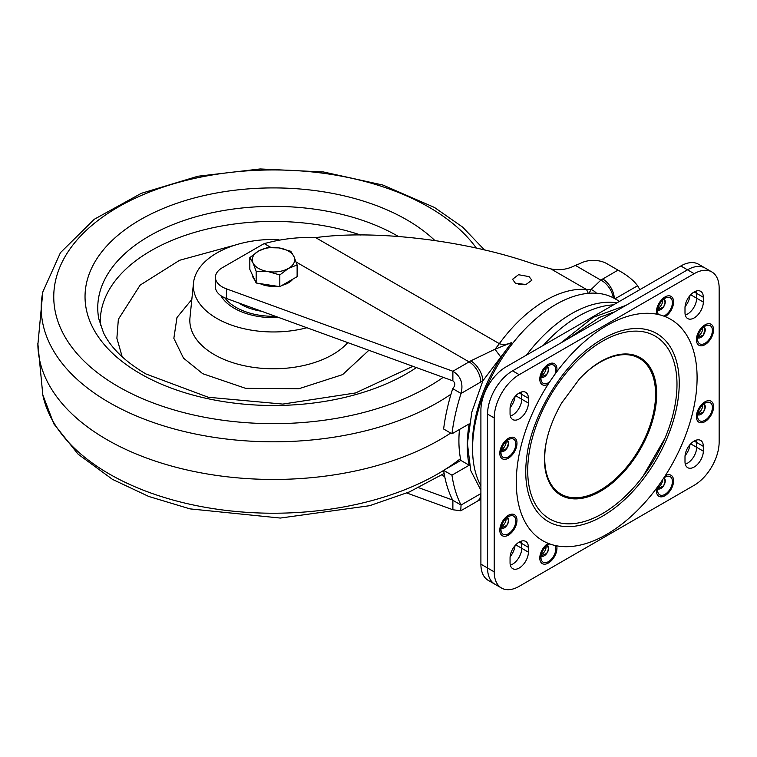 <?xml version="1.0" encoding="UTF-8"?>
<svg xmlns="http://www.w3.org/2000/svg" width="757" height="757" viewBox="0 0 757 757"><rect width="100%" height="100%" fill="white"/><g stroke="black" fill="none" stroke-linecap="round" stroke-linejoin="round"><path stroke-width="1.14" d="M451.021 394.179A232.276 134.103 180 0 1 437.716 402.535A232.276 134.103 180 0 1 109.235 402.535A232.276 134.103 180 0 1 42.818 291.918L37.869 344.615A235.616 136.033 0 0 0 184.263 469.321A235.616 136.033 0 0 0 440.082 439.609A235.616 136.033 0 0 0 450.689 433.07M235.616 244.946L179.598 260.276L140.149 285.105L118.357 319.303L116.881 338.247L122.208 356.85M306.888 327.743A80.11 46.253 180 0 1 216.824 318.413A80.11 46.253 180 0 1 193.499 282.995A80.11 46.253 180 0 1 278.803 239.553M278.813 317.524A55.375 31.964 180 0 1 220.845 295.637M261.591 311.259A45.827 26.457 180 0 1 241.067 304.418A45.827 26.457 180 0 1 238.673 302.923M292.855 279.134A21.205 12.244 180 0 1 282.087 285.351M277.024 286.231A21.205 12.244 180 0 1 259.944 283.591M254.693 279.853A21.205 12.244 180 0 1 252.989 277.327A21.205 12.244 180 0 1 252.289 274.659M297.123 264.941L297.123 276.665L279.816 286.666L256.159 283.004L249.819 269.35L249.819 257.617L252.989 262.906A21.205 12.244 180 0 1 258.478 251.078A21.205 12.244 180 0 1 278.964 247.908A21.205 12.244 180 0 1 293.962 256.566A21.205 12.244 180 0 1 288.474 268.394A21.205 12.244 180 0 1 267.987 271.555L279.816 274.933L288.474 268.394L297.123 264.941L293.962 256.566L290.792 251.286L278.964 247.908L267.136 247.624L258.478 251.078L249.819 257.617M252.989 262.906A21.205 12.244 0 0 0 267.987 271.555L256.159 271.28L252.989 262.906M256.159 283.004L256.159 271.28M279.816 286.666L279.816 274.933M515.385 283.203L512.555 279.286L518.517 274.715L529.048 276.617L531.878 280.194L525.945 284.518L515.385 283.203M524.648 284.727L518.507 284.405M270.817 247.407L264.259 243.622A23.562 13.607 0 0 0 262.31 244.634L222.331 267.713A23.562 13.607 0 0 0 215.423 277.336L215.423 286.96A23.562 13.607 0 0 0 222.331 296.574A23.562 13.607 0 0 0 226.428 298.466L226.428 288.843L452.875 371.242C460.776 376.106 463.502 383.506 461.06 393.451L452.724 388.634C455.44 385.464 455.496 382.872 452.875 380.856L226.428 298.466M215.423 277.336A23.562 13.607 0 0 0 222.331 286.96A23.562 13.607 0 0 0 226.428 288.843M418.678 487.688L452.639 500.046M452.875 380.856L452.875 371.242L469.085 361.884L296.138 262.036M480.903 493.573L461.06 505.033A164.931 95.221 -60 0 1 451.957 475.169L443.63 470.362A164.931 95.221 120 0 0 452.724 500.216L461.06 505.033L460.748 510.786L452.875 509.754L452.875 500.301M443.63 470.362L460.862 460.417L469.189 465.224A117.808 68.016 -60 0 1 469.189 423.863L451.957 433.808A164.931 95.221 -60 0 1 461.06 393.451L482.9 380.79L511.789 342.505L494.927 349.251L470.769 360.871A16.493 9.131 58 0 1 482.9 380.79L471.857 411.978L467.41 443.365L470.722 470.561L480.903 490.243M459.461 429.474A117.808 68.016 120 0 0 460.862 460.417M452.724 388.634A164.931 95.221 120 0 0 443.63 429.001L451.957 433.808M406.84 493.006L452.875 509.754M588.274 293.328L586.524 289.496L550.85 268.896C559.196 270.675 567.362 269.511 575.339 265.395A127.555 73.637 180 0 1 580.032 263.578A18.849 10.882 180 0 1 606.688 263.578L618.015 270.126L600.84 280.118L591.113 289.505L589.022 293.271M615.034 298.778L637.612 285.749C633.306 280.052 626.777 274.838 618.015 270.126M264.259 243.622C281.538 238.89 298.674 236.894 315.66 237.632L499.327 343.669C503.045 344.993 507.199 344.605 511.789 342.505A113.313 65.424 120 0 0 472.368 444.955A113.313 65.424 120 0 0 472.633 452.326M451.957 475.169L469.189 465.224M480.903 498.693A16.493 9.898 62 0 1 478.973 500.301L460.748 510.786M614.334 298.372A16.493 9.519 -120 0 0 602.695 278.973M637.612 285.749A164.931 95.221 -60 0 1 639.797 289.676M550.85 268.896L533.089 263.871C464.192 239.723 373.324 229.57 315.66 237.632M596.497 293.224A16.493 14.809 66.2 0 0 591.113 289.505A58.904 34.008 120 0 1 586.524 289.496A115.452 66.654 120 0 0 499.327 343.669A58.904 34.008 120 0 1 494.927 349.251A16.493 0.965 54.6 0 1 500.576 356.821M613.208 297.766A16.493 10.201 -123.8 0 0 600.84 280.118L575.339 265.395M662.754 300.472A6.245 3.605 120 0 0 662.735 300.027A6.245 3.605 120 0 1 662.754 300.472A6.245 3.605 120 0 1 657.947 308.326A6.245 3.605 120 0 0 662.754 300.472M702.742 405.317A6.245 3.605 120 0 0 702.723 404.872A6.245 3.605 120 0 1 702.742 405.317A6.245 3.605 120 0 1 697.926 413.171A6.245 3.605 120 0 0 702.742 405.317M546.128 546.715A6.245 3.605 120 0 0 546.109 546.27A6.245 3.605 120 0 1 546.128 546.715A6.245 3.605 120 0 1 541.321 554.569A6.245 3.605 120 0 0 546.128 546.715M506.14 441.87A6.245 3.605 120 0 0 506.121 441.426A6.245 3.605 120 0 1 506.14 441.87A6.245 3.605 120 0 1 501.333 449.724A6.245 3.605 120 0 0 506.14 441.87M546.128 367.798A6.245 3.605 120 0 0 546.109 367.353A6.245 3.605 120 0 1 546.128 367.798A6.245 3.605 120 0 1 541.321 375.661A6.245 3.605 120 0 0 546.128 367.798M506.14 518.819A6.245 3.605 120 0 0 506.121 518.375A6.245 3.605 120 0 1 506.14 518.819A6.245 3.605 120 0 1 501.333 526.673A6.245 3.605 120 0 0 506.14 518.819M702.742 328.368A6.245 3.605 120 0 0 702.723 327.923A6.245 3.605 120 0 1 702.742 328.368A6.245 3.605 120 0 1 697.926 336.222A6.245 3.605 120 0 0 702.742 328.368M560.88 342.93L593.365 317.259L625.85 305.421M510.114 556.698A12.964 7.485 120 0 0 514.997 545.683M680.827 265.981L505.894 366.984A35.342 20.401 120 0 0 480.903 410.275L480.903 564.173A35.342 20.401 120 0 0 488.218 580.354L494.889 584.205A35.342 20.401 -60 0 1 487.565 568.024L487.565 414.117A35.342 20.401 -60 0 1 512.555 370.835L687.498 269.833A35.342 20.401 -60 0 1 705.164 268.082L698.503 264.231A35.342 20.401 120 0 0 680.827 265.981L687.498 269.833A35.342 20.401 -60 0 1 705.164 268.082L711.826 271.933A35.342 20.401 -60 0 1 719.15 288.105L719.15 442.012A35.342 20.401 -60 0 1 694.16 485.303L519.217 586.297A35.342 20.401 -60 0 1 501.55 588.047A35.342 20.401 -60 0 1 494.226 571.876L487.565 568.024A35.342 20.401 -60 0 0 494.889 584.205L501.55 588.047M685.057 455.705A12.964 7.485 120 0 0 689.939 444.681M685.057 306.604A12.964 7.485 120 0 0 689.939 295.59M510.114 407.607A12.964 7.485 120 0 0 514.997 396.583M515.744 395.76L521.724 399.213A12.964 7.485 120 0 1 510.332 416.047A12.964 7.485 120 0 0 521.724 399.213L521.724 394.397A12.964 7.485 120 0 0 521.45 391.984A12.964 7.485 120 0 1 521.724 394.397L519.217 392.959M703.319 302.052A12.964 7.485 -60 0 1 697.67 315.101A12.964 7.485 -60 0 1 687.678 318.574A12.964 7.485 -60 0 1 685 312.641L685 307.825A12.964 7.485 -60 0 1 690.649 294.785A12.964 7.485 -60 0 1 700.641 291.313A12.964 7.485 -60 0 1 703.319 297.246L703.319 302.052L696.658 298.211A12.964 7.485 120 0 1 685.274 315.044A12.964 7.485 120 0 0 696.658 298.211L696.658 293.404A12.964 7.485 120 0 0 696.383 290.991A12.964 7.485 120 0 1 696.658 293.404L694.16 291.956M690.677 443.857L696.658 447.302A12.964 7.485 120 0 1 685.274 464.145A12.964 7.485 120 0 0 696.658 447.302L696.658 442.495A12.964 7.485 120 0 0 696.383 440.082A12.964 7.485 120 0 1 696.658 442.495L694.16 441.057M657.947 487.243A6.245 3.605 120 0 0 662.754 479.512A6.245 3.605 120 0 1 657.947 487.243M515.744 544.851L521.724 548.305A12.964 7.485 120 0 1 510.332 565.148A12.964 7.485 120 0 0 521.724 548.305L521.724 543.498A12.964 7.485 120 0 0 521.45 541.085A12.964 7.485 120 0 1 521.724 543.498L519.217 542.05M555.013 545.475A10.484 6.056 -60 0 1 548.38 561.675A10.484 6.056 -60 0 1 541.227 559.489A10.484 6.056 -60 0 1 548.38 544.557A10.484 6.056 -60 0 1 549.705 543.923M546.213 553.916A6.245 3.605 120 0 0 547.992 550.841M541.075 555.884L546.573 553.462L547.784 551.38L548.494 548.238L547.122 545.409M508.392 439.703A10.484 6.056 -60 0 1 510.332 438.88A10.484 6.056 -60 0 1 515.744 445.154A10.484 6.056 -60 0 1 508.392 456.831A10.484 6.056 -60 0 1 501.238 454.635A10.484 6.056 -60 0 1 508.392 439.703M506.234 449.071A6.245 3.605 120 0 0 508.013 445.987M501.087 451.03L506.594 448.617L508.505 443.394L507.133 440.555M704.985 403.15A10.484 6.056 -60 0 1 706.934 402.336A10.484 6.056 -60 0 1 712.337 408.6A10.484 6.056 -60 0 1 704.985 420.277A10.484 6.056 -60 0 1 697.831 418.091A10.484 6.056 -60 0 1 704.985 403.15M702.827 412.518A6.245 3.605 120 0 0 704.606 409.442M697.68 414.476L703.187 412.063L704.389 409.982L705.098 406.84L703.726 404.001M508.392 516.662A10.484 6.056 -60 0 1 510.332 515.839A10.484 6.056 -60 0 1 515.744 522.103A10.484 6.056 -60 0 1 508.392 533.78A10.484 6.056 -60 0 1 501.238 531.594A10.484 6.056 -60 0 1 508.392 516.662M506.234 526.02A6.245 3.605 120 0 0 508.013 522.945M501.087 527.989L506.594 525.566L507.796 523.484L508.505 520.343L507.133 517.514M663.671 478.131A10.484 6.056 -60 0 1 665.006 477.222A10.484 6.056 -60 0 1 666.945 476.399A10.484 6.056 -60 0 1 672.348 482.673A10.484 6.056 -60 0 1 665.006 494.34A10.484 6.056 -60 0 1 657.852 492.154A10.484 6.056 -60 0 1 658.363 485.805M662.839 486.59A6.245 3.605 120 0 0 664.618 483.505M657.701 488.549L663.198 486.136L664.409 484.045L665.119 480.903L663.747 478.074M549.705 381.85A10.484 6.056 -60 0 1 548.38 382.758A10.484 6.056 -60 0 1 541.227 380.572A10.484 6.056 -60 0 1 548.38 365.64A10.484 6.056 -60 0 1 550.32 364.817A10.484 6.056 -60 0 1 555.013 374.176M546.213 375.008A6.245 3.605 120 0 0 547.992 371.924M541.075 376.967L546.573 374.554L547.784 372.463L548.494 369.321L547.122 366.492M658.363 314.505A10.484 6.056 -60 0 1 657.852 313.237A10.484 6.056 -60 0 1 665.006 298.305A10.484 6.056 -60 0 1 666.945 297.482A10.484 6.056 -60 0 1 672.348 303.756A10.484 6.056 -60 0 1 665.006 315.423A10.484 6.056 -60 0 1 663.671 316.057M662.839 307.673A6.245 3.605 120 0 0 664.618 304.588M657.701 309.632L663.198 307.219L664.409 305.128L665.119 301.986L663.747 299.157M704.985 326.201A10.484 6.056 -60 0 1 706.934 325.378A10.484 6.056 -60 0 1 712.337 331.651A10.484 6.056 -60 0 1 704.985 343.318A10.484 6.056 -60 0 1 697.831 341.133A10.484 6.056 -60 0 1 704.985 326.201M702.827 335.569A6.245 3.605 120 0 0 704.606 332.484M697.68 337.527L703.187 335.114L705.098 329.882L703.726 327.052M619.538 301.371L614.779 298.627A117.808 68.016 120 0 0 555.875 304.465A117.808 68.016 120 0 0 480.903 485.871M526.503 355.09A117.808 68.016 -60 0 1 571.705 313.597A117.808 68.016 -60 0 1 616.898 302.895M526.683 457.588C530.808 419 559.224 369.776 590.583 346.905A108.535 62.661 -60 0 1 597.652 341.927A108.535 62.661 -60 0 1 679.237 383.26A108.535 62.661 -60 0 1 602.496 516.179A108.535 62.661 -60 0 1 525.755 471.876A108.535 62.661 -60 0 1 525.907 466.189A108.535 62.661 -60 0 1 526.683 457.588A108.535 62.661 -60 0 1 526.702 457.455M516.293 482.181A127.838 73.808 120 0 0 548.163 543.337A127.838 73.808 120 0 0 556.679 545.816A127.838 73.808 120 0 0 656.697 488.076A127.838 73.808 120 0 0 665.214 475.756A127.838 73.808 120 0 0 697.093 377.8A127.838 73.808 120 0 0 665.214 316.644A12.131 7.002 120 0 0 673.579 301.911A12.131 7.002 120 0 0 665.006 296.962A12.131 7.002 120 0 0 656.423 311.818A12.131 7.002 120 0 0 656.697 314.164A127.838 73.808 120 0 0 556.679 371.905A12.131 7.002 120 0 0 556.953 369.246A12.131 7.002 120 0 0 548.38 364.287A12.131 7.002 120 0 0 539.798 379.153A12.131 7.002 120 0 0 548.163 384.225A127.838 73.808 120 0 0 516.293 482.181M656.66 394.028A79.381 45.836 -60 0 1 616.33 479.503A79.381 45.836 -60 0 1 553.291 488.729A79.381 45.836 -60 0 1 544.529 463.142L544.406 459.253C544.557 441.833 550.273 423.106 561.58 403.084L579.427 378.964C587.829 370.097 596.128 363.634 604.313 359.575A79.381 45.836 -60 0 1 630.855 354.38A79.381 45.836 -60 0 1 656.66 394.028M546.828 439.514A78.397 45.269 120 0 0 544.718 458.222A78.397 45.269 120 0 0 600.159 490.233A78.397 45.269 120 0 0 655.59 394.208A78.397 45.269 120 0 0 585 373.39M507.304 440.432A6.245 3.605 -60 0 1 507.351 440.451A6.245 3.605 -60 0 1 508.638 443.309A6.245 3.605 -60 0 1 505.913 449.592A6.245 3.605 -60 0 1 501.106 451.267A6.245 3.605 -60 0 1 501.058 451.238M507.304 517.381A6.245 3.605 -60 0 1 507.351 517.409A6.245 3.605 -60 0 1 508.638 520.267A6.245 3.605 -60 0 1 505.913 526.55A6.245 3.605 -60 0 1 501.106 528.225A6.245 3.605 -60 0 1 501.058 528.197M703.896 403.878A6.245 3.605 -60 0 1 703.944 403.907A6.245 3.605 -60 0 1 705.24 406.764A6.245 3.605 -60 0 1 702.515 413.048A6.245 3.605 -60 0 1 697.699 414.722A6.245 3.605 -60 0 1 697.651 414.694M703.896 326.92A6.245 3.605 -60 0 1 703.944 326.948A6.245 3.605 -60 0 1 705.24 329.806A6.245 3.605 -60 0 1 702.515 336.089A6.245 3.605 -60 0 1 697.699 337.764A6.245 3.605 -60 0 1 697.651 337.736M663.908 299.024A6.245 3.605 -60 0 1 663.955 299.053A6.245 3.605 -60 0 1 665.252 301.911A6.245 3.605 -60 0 1 662.526 308.194A6.245 3.605 -60 0 1 657.719 309.868A6.245 3.605 -60 0 1 657.672 309.84M547.283 366.36A6.245 3.605 -60 0 1 547.33 366.388A6.245 3.605 -60 0 1 548.626 369.246A6.245 3.605 -60 0 1 545.901 375.529A6.245 3.605 -60 0 1 541.094 377.204A6.245 3.605 -60 0 1 541.047 377.175M547.283 545.277A6.245 3.605 -60 0 1 547.33 545.305A6.245 3.605 -60 0 1 548.626 548.163A6.245 3.605 -60 0 1 545.901 554.446A6.245 3.605 -60 0 1 541.094 556.121A6.245 3.605 -60 0 1 541.047 556.092M663.908 477.941A6.245 3.605 -60 0 1 663.955 477.97A6.245 3.605 -60 0 1 665.252 480.827A6.245 3.605 -60 0 1 662.526 487.111A6.245 3.605 -60 0 1 657.719 488.785A6.245 3.605 -60 0 1 657.672 488.757M499.809 453.216A12.131 7.002 120 0 0 508.392 458.174A12.131 7.002 120 0 0 516.974 443.309A12.131 7.002 120 0 0 508.392 438.36A12.131 7.002 120 0 0 499.809 453.216M499.809 530.174A12.131 7.002 120 0 0 508.392 535.123A12.131 7.002 120 0 0 516.974 520.267A12.131 7.002 120 0 0 508.392 515.309A12.131 7.002 120 0 0 499.809 530.174M696.412 416.672A12.131 7.002 120 0 0 704.985 421.621A12.131 7.002 120 0 0 713.567 406.764A12.131 7.002 120 0 0 704.985 401.806A12.131 7.002 120 0 0 696.412 416.672M696.412 339.713A12.131 7.002 120 0 0 704.985 344.672A12.131 7.002 120 0 0 713.567 329.806A12.131 7.002 120 0 0 704.985 324.857A12.131 7.002 120 0 0 696.412 339.713M548.163 543.337A12.131 7.002 120 0 0 539.798 558.07A12.131 7.002 120 0 0 548.38 563.019A12.131 7.002 120 0 0 556.953 548.163A12.131 7.002 120 0 0 556.679 545.816M656.697 488.076A12.131 7.002 120 0 0 656.423 490.735A12.131 7.002 120 0 0 665.006 495.693A12.131 7.002 120 0 0 673.579 480.827A12.131 7.002 120 0 0 665.214 475.756M556.679 371.905A127.838 73.808 120 0 0 548.163 384.225M665.214 316.644A127.838 73.808 120 0 0 656.697 314.164M521.724 548.305L528.386 552.156L528.386 547.339L521.724 543.498M528.386 552.156A12.964 7.485 -60 0 1 522.727 565.195A12.964 7.485 -60 0 1 512.744 568.668A12.964 7.485 -60 0 1 510.057 562.735L510.057 557.928A12.964 7.485 -60 0 1 515.716 544.879A12.964 7.485 -60 0 1 525.699 541.406A12.964 7.485 -60 0 1 528.386 547.339M528.386 398.248L528.386 403.055A12.964 7.485 -60 0 1 522.727 416.095A12.964 7.485 -60 0 1 512.744 419.567A12.964 7.485 -60 0 1 510.057 413.634L510.057 408.827A12.964 7.485 -60 0 1 515.716 395.788A12.964 7.485 -60 0 1 525.699 392.315A12.964 7.485 -60 0 1 528.386 398.248L521.724 394.397M696.658 447.302L703.319 451.153A12.964 7.485 -60 0 1 697.67 464.192A12.964 7.485 -60 0 1 687.678 467.665A12.964 7.485 -60 0 1 685 461.732L685 456.925A12.964 7.485 -60 0 1 690.649 443.886A12.964 7.485 -60 0 1 700.641 440.413A12.964 7.485 -60 0 1 703.319 446.346L696.658 442.495M703.319 451.153L703.319 446.346M687.498 269.833L694.16 273.684A35.342 20.401 -60 0 1 711.826 271.933M694.16 273.684L519.217 374.677L512.555 370.835M487.565 414.117L494.226 417.968A35.342 20.401 -60 0 1 519.217 374.677M494.226 417.968L494.226 571.876M443.224 377.346A219.719 126.854 180 0 1 118.111 386.505A219.719 126.854 180 0 1 118.111 207.106A219.719 126.854 180 0 1 428.841 207.106A219.719 126.854 180 0 1 476.352 248.097M416.426 367.59A188.446 108.8 180 0 1 140.225 373.636A188.446 108.8 180 0 1 140.225 219.776A188.446 108.8 180 0 1 406.727 219.776A188.446 108.8 180 0 1 434.821 240.489M412.943 366.331L355.506 392.959L282.749 404.087L208.289 397.264L145.94 373.958C124.829 361.439 110.683 347.7 103.491 332.739L98.779 318.782A175.728 101.457 180 0 1 197.539 216.322A175.728 101.457 180 0 1 397.728 236.07A175.728 101.457 180 0 1 398.352 236.439M37.85 343.423L42.818 394.927A232.276 134.103 0 0 0 109.235 473.948A232.276 134.103 0 0 0 437.716 473.948A232.276 134.103 0 0 0 443.64 470.409M444.624 469.785A232.276 134.103 0 0 0 460.502 458.647M360.569 234.992A173.183 99.981 0 0 0 184.32 235.692A173.183 99.981 0 0 0 100.416 325.179M368.877 350.292L342.628 374.611L298.93 388.72L245.618 388.341L202.706 373.693L183.497 358.137L173.845 338.332L176.987 317.495L191.833 299.422M193.499 282.995L189.979 317.656A83.649 48.287 0 0 0 214.326 354.636A83.649 48.287 0 0 0 347.804 342.628M275.425 316.294A53.018 30.611 180 0 1 235.985 307.351A53.018 30.611 180 0 1 224.782 297.804M441.738 474.989L444.738 476.721M470.769 360.871A58.904 34.008 -60 0 1 469.085 361.884A16.493 9.519 60 0 1 480.742 382.077M480.742 493.659A16.493 9.519 60 0 1 477.326 501.21M613.482 304.863A119.228 68.83 120 0 0 543.242 345.419M611.997 313.417A109.803 63.389 120 0 0 609.054 313.568M696.658 298.211L690.677 294.757M480.903 564.173L487.565 568.024M676.985 384.395A105.554 60.939 120 0 0 602.345 341.303A105.554 60.939 120 0 0 527.714 470.57A105.554 60.939 120 0 0 566.785 523.787A105.554 60.939 120 0 0 643.1 476.162A105.554 60.939 120 0 0 664.873 438.435A105.554 60.939 120 0 0 676.985 384.395M703.319 297.246L696.658 293.404M521.724 399.213L528.386 403.055M484.508 249.971L462.622 227.1L434.461 207.456L383.004 185.077L323.466 171.962L260.2 168.953L197.927 176.239L141.266 193.347L94.303 219.256L60.446 252.677L42.818 291.918M444.122 473.456L409.509 491.87L369.634 505.704L280.336 518.053L189.969 508.874L148.817 496.488L112.49 479.38L78.047 454.124L53.898 423.948L42.818 394.927M454.702 501.361L455.714 501.938M478.973 500.301L480.903 499.582M611.665 312.773L613.038 312.821M568.214 338.701L599.535 317.334L614.324 312.083M546.147 544.832L549.658 543.904M540.091 555.326L541.227 559.489M506.168 439.987L510.332 438.88M500.103 450.481L501.238 454.635M702.761 403.434L706.934 402.336M696.705 413.928L697.831 418.091M506.168 516.936L510.332 515.839M500.103 527.43L501.238 531.594M664.362 477.08L666.945 476.399M656.726 488.038L657.852 492.154M546.147 365.915L550.32 364.817M540.091 376.409L541.227 380.572M662.772 298.58L666.945 297.482M656.716 309.083L657.852 313.237M702.761 326.475L706.934 325.378M696.705 336.979L697.831 341.133M643.1 476.162L664.873 438.435"/></g></svg>
